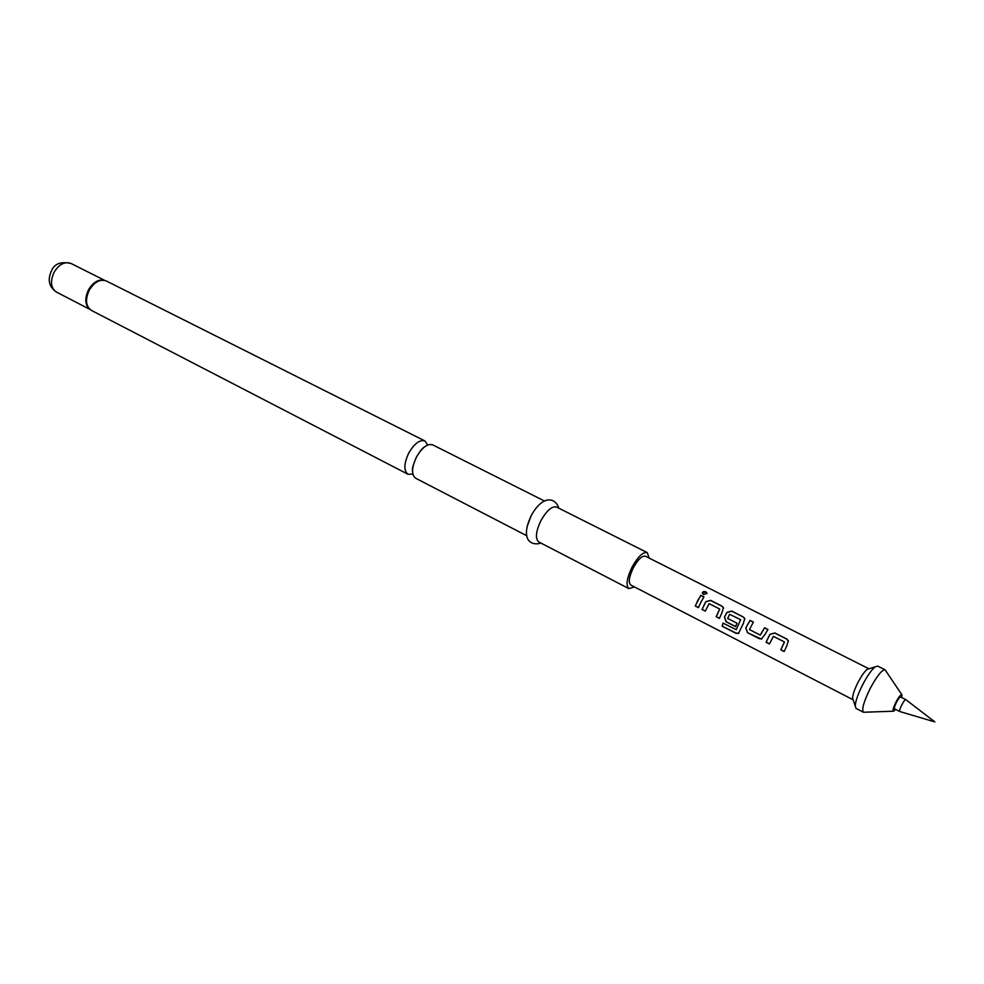 <?xml version="1.0" encoding="UTF-8"?>
<svg xmlns="http://www.w3.org/2000/svg" width="984" height="984" viewBox="0 0 984 984"><rect width="100%" height="100%" fill="white"/><g stroke="black" fill="none" stroke-linecap="round" stroke-linejoin="round"><path stroke-width="1.48" d="M705.848 591.827L706.93 593.241L703.449 594.644L702.428 593.327C702.527 591.655 703.671 591.15 705.848 591.827L706.918 593.623M526.858 535.788L415.617 478.212C411.275 474.645 411.583 467.56 416.527 456.957C422.148 447.437 427.511 443.39 432.628 444.829L544.57 501.053M769.476 643.893L766.179 642.208L768.75 636.623L769.98 634.372L774.888 633.093L786.708 639.096L788.455 641.224M784.223 651.445L780.89 649.747L784.457 642.048M761.825 638.911L759.267 638.678L747.631 632.712L745.884 628.001L747.077 625.578L750.066 620.498L753.314 622.146M760.361 635.086L764.593 627.866L767.877 629.539M735.577 626.537L726.254 621.765L724.531 617.091L726.93 612.478L731.739 611.199L743.24 617.029L744.9 619.01M736.167 629.735L740.644 619.748M705.307 611.052L702.158 609.44L704.642 603.942L705.86 601.753L710.632 600.486L721.961 606.23L723.572 608.149M719.439 618.284L716.266 616.661L719.722 609.096M698.456 607.534L695.319 605.935L697.791 600.461L700.768 595.48L703.904 597.067M899.856 711.555L899.77 711.53C899.29 710.805 899.966 708.566 901.811 704.827C903.681 701.371 905.022 699.636 905.834 699.636L934.8 721.899L899.856 711.555M905.834 699.636L900.569 696.967C899.745 696.967 898.404 698.689 896.535 702.145C894.69 705.872 894.025 708.099 894.518 708.837L899.77 711.53M858.134 682.17C854.616 689.132 852.771 694.421 852.574 698.037L853.153 699.796L630.769 585.025C628.173 582.528 629.047 576.735 633.401 567.633C638.112 559.33 642.121 555.529 645.455 556.231L868.958 668.812L867.187 669.366C864.567 671.457 861.554 675.725 858.134 682.17M901.787 694.593L885.096 669.821L877.642 666.094L875.219 666.82C871.664 669.661 867.544 675.504 862.857 684.335C858.036 693.892 855.49 701.125 855.219 706.032L856.055 708.418L863.46 712.256L893.312 711.211M885.096 669.821C881.996 669.698 877.088 675.811 870.36 688.16C863.804 701.531 861.504 709.562 863.46 712.256M901.664 697.521L902.008 694.925C901.159 693.929 899.204 696.229 896.129 701.838C893.189 707.902 892.377 711.026 893.706 711.198L895.6 709.403M786.819 645.824L784.186 651.531L780.804 649.797L784.42 641.974L773.412 636.328L769.439 643.979L766.081 642.257L769.943 634.299L774.875 632.97L786.696 638.973L788.307 640.732L786.819 645.824M764.888 634.643L761.345 639.034L747.533 632.761L745.798 628.001L750.054 620.375L753.375 622.06L749.451 629.563L760.226 635.074L764.58 627.755L767.926 629.452L764.888 634.643M743.277 623.622L738.467 633.462L735.884 633.241L722.158 626.181L722.994 623.106L736.229 629.649L740.595 619.674L729.562 614.287L727.68 618.456L737.004 623.216L735.54 626.623L726.143 621.814L724.445 617.091L726.893 612.392L731.727 611.076L743.227 616.907L744.753 618.567L743.277 623.622M721.949 612.761L719.415 618.37L716.168 616.697L719.685 609.022L709.132 603.635L705.282 611.125L702.059 609.477L705.811 601.679L710.608 600.363L721.949 606.119L723.424 607.718L721.949 612.761M700.94 602.048L698.419 607.62L695.221 605.984L700.743 595.357L703.954 596.981L700.94 602.048M531.249 515.419L527.153 526.538M649.157 558.088L647.251 552.614L556.575 507.067C551.987 505.948 546.809 510.388 541.028 520.401C535.8 531.458 535.05 538.642 538.777 541.963L628.899 588.616L634.446 586.931M647.251 552.614C643.106 551.741 638.087 556.489 632.195 566.87C626.759 578.248 625.652 585.505 628.899 588.616M427.733 445.002L424.916 440.955C419.762 439.504 414.387 443.513 408.778 453.009C403.858 463.575 403.575 470.659 407.942 474.239L412.862 474.153M702.379 592.934L705.811 592.011M738.886 633.143L736.007 633.106L722.158 626.181M722.281 626.045L723.068 623.143M104.636 280.366L102.029 280.034C96.85 280.514 92.471 283.835 88.892 289.997C85.546 296.824 85.264 302.642 88.056 307.438L89.852 309.357M103.222 280.083L106.309 280.969C100.11 278.841 94.427 281.916 89.261 290.182C85.042 299.567 85.731 306.295 91.328 310.354L407.942 474.239M103.996 280.194C98.154 279.222 92.988 282.433 88.511 289.8C84.649 298.09 84.931 304.474 89.347 308.939M56.395 292.051C49.016 286.885 47.355 279.862 51.426 270.994C54.169 263.823 60.688 261.301 70.983 263.454C64.76 261.289 59.126 264.229 54.083 272.26C49.999 281.399 50.762 288.005 56.395 292.051L89.778 309.333M412.53 470.782C411.902 469.171 413.219 464.559 416.478 456.945C420.266 450.82 423.046 447.412 424.805 446.699M852.574 698.037L855.219 706.032M540.954 543.094C532.406 545.96 519.195 541.188 531.311 515.407C544.017 492.861 556.329 499.036 558.764 508.174M88.794 308.373L91.328 310.354M106.309 280.969L424.916 440.955M70.983 263.454L104.575 280.317M867.187 669.366L875.219 666.82"/></g></svg>
